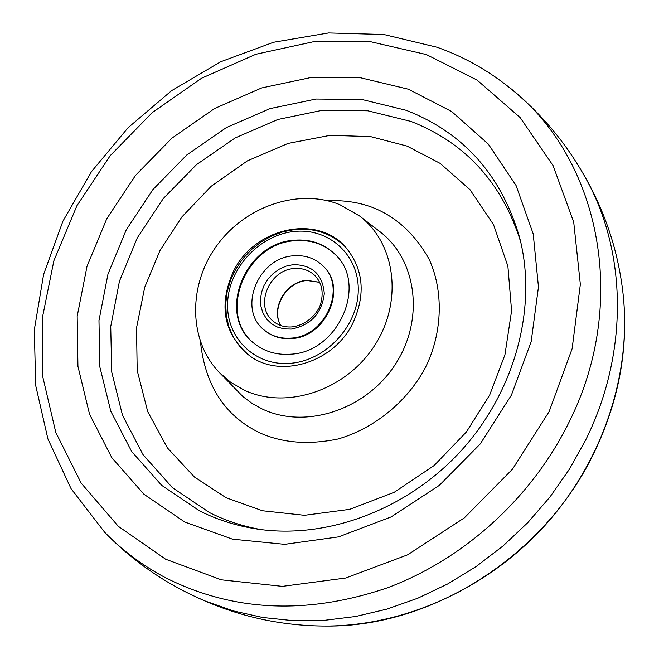 <?xml version="1.0" encoding="UTF-8"?>
<svg xmlns="http://www.w3.org/2000/svg" width="659" height="659" viewBox="0 0 659 659"><rect width="100%" height="100%" fill="white"/><g stroke="black" fill="none" stroke-linecap="round" stroke-linejoin="round"><path stroke-width="0.99" d="M104.624 532.217C133.604 561.962 167.188 584.92 205.394 601.09L233.302 610.909L262.644 617.475L293.066 620.654L324.203 620.35L355.654 616.495L387.014 609.089L417.855 598.191L447.766 583.915L476.317 566.41L503.114 545.899L527.777 522.653L549.96 496.993L569.376 469.266L585.744 439.858C628.81 353.1 627.038 252.125 585.81 178.441C565.727 142.146 539.367 111.149 506.746 85.456C598.553 154.148 630.91 299.919 568.626 423.045C531.533 497.982 463.944 559.219 387.467 587.787C306.896 615.168 232.775 611.75 165.121 577.523C142.319 565.422 122.154 550.314 104.624 532.217L71.081 488.706L47.934 439.018L35.66 385.334L34.326 329.78L43.618 274.416L62.943 221.127L91.444 171.686L128.093 127.706L171.628 90.637L220.65 61.781L273.559 42.258L328.594 32.95L383.843 34.515L437.23 47.3C462.379 56.246 485.551 68.964 506.746 85.456M226.111 497.726L262.513 510.758L304.499 515.297L349.665 509.349L394.197 492.306L434.108 465.542L466.358 431.999L489.67 395.038L504.934 354.806L511.582 310.842L507.883 266.154L493.517 224.628L469.999 189.685L440.171 163.399L407.031 146.092L370.613 136.619L330.184 135.326L288.049 143.423L247.38 160.87L211.251 186.225L181.843 216.976L159.989 250.535L144.741 287.2L136.52 327.927L137.196 370.482L147.698 411.603L167.444 447.955L194.438 477.025L226.111 497.726M243.995 390.046L230.576 382.212L218.945 372.096C188.367 340.093 188.087 284.935 216.803 245.634C245.272 206.16 298.634 187.906 339.863 204.694L359.501 215.938C395.96 243.484 403.333 302.333 374.015 346.445C345.11 390.795 285.94 410.063 243.995 390.046M352.862 323.124C333.767 362.862 279.721 379.164 249.127 355.382C223.508 333.289 218.302 305.224 233.525 271.187C254.621 227.544 317.514 213.664 346.041 247.71C363.579 269.399 365.852 294.54 352.862 323.124M290.981 338.125C280.767 338.866 271.928 336.23 264.457 330.217C237.166 309.763 257.694 257.76 293.395 255.824C304.903 254.86 314.648 258.114 322.622 265.593C347.153 287.052 325.719 336.749 290.981 338.125M293.848 240.263C310.134 238.855 323.849 243.533 335.003 254.3C368.241 284.268 338.331 352.45 290.512 354.204C276.722 355.168 264.72 351.667 254.531 343.71C216.004 315.686 244.176 243.08 293.848 240.263M264.457 330.217L265.009 330.67C272.48 336.683 281.319 339.319 291.525 338.586C326.246 337.21 347.655 287.546 323.132 266.096L322.622 265.593M335.258 254.563C324.129 243.978 310.513 239.382 294.384 240.782C244.917 243.591 216.671 315.735 254.811 343.932M165.673 559.236L118.299 526.302L81.214 483.179L55.784 432.403L42.736 376.635L42.217 318.569L53.873 260.783L76.922 205.723L110.226 155.631L152.344 112.541L201.555 78.24L255.881 54.26L313.116 41.814L370.811 41.772L426.365 54.565L477.058 80.077L520.157 117.582L553.115 165.681L573.725 222.215L580.348 284.367L572.119 348.735L549.136 411.595L512.513 469.142L464.356 517.859L407.583 554.837L345.678 578.025L282.365 586.362L221.267 579.805L165.673 559.236M184.8 522.043L143.959 494.266L111.783 457.626L89.542 414.223L77.935 366.338L77.177 316.295L87.004 266.368L106.791 218.722L135.54 175.36L171.991 138.093L214.612 108.513L261.615 87.968L311.048 77.498L360.728 77.811L408.391 89.212L451.67 111.528L488.27 144.049L516.055 185.476L533.213 233.929L538.461 286.97L531.146 341.741L511.409 395.12L480.213 443.96L439.322 485.362L391.149 516.911L338.578 536.879L284.672 544.334L232.495 539.169L184.8 522.043M199.578 510.882L161.636 485.321L131.652 451.497L110.827 411.348L99.855 366.972L98.974 320.538L107.961 274.16L126.24 229.884L152.904 189.586L186.769 154.98L226.383 127.566L270.075 108.595L315.99 99.039L362.088 99.525L406.249 110.317C463.557 132.723 501.334 175.08 519.564 237.38C537.447 305.685 516.046 389.65 462.124 449.636C408.127 509.555 326.864 539.655 257.051 529.029C236.556 525.898 217.396 519.852 199.578 510.882M198.738 598.207C239.431 616.824 282.126 626.099 326.823 626.05C432.806 626.989 545.117 555.463 594.229 452.404C618.702 401.249 628.414 349.311 623.365 296.591C618.735 252.125 605.02 210.641 582.243 172.123M520.618 241.631C502.109 182.905 465.575 142.838 411.027 121.437L367.854 110.794L322.77 110.218L277.867 119.477L235.131 137.962L196.398 164.717L163.3 198.524L137.261 237.915L119.444 281.212L110.737 326.567L111.7 371.973L122.525 415.351L142.987 454.595L172.378 487.635L209.521 512.603C225.675 520.725 242.965 526.401 261.401 529.638M327.498 200.723C345.011 200.031 360.827 202.601 374.963 208.425C397.418 217.94 415.499 234.942 429.207 259.432C444.553 293.354 441.472 335.093 425.656 366.981C409.396 398.67 376.47 428.021 337.861 439.026C308.239 445.056 282.134 442.955 259.555 432.741C224.925 415.953 205.229 385.663 200.46 341.873M218.945 372.096L243.097 396.734L252.199 403.465L262.191 408.967C305.117 429.577 365.58 410.104 394.988 364.864C424.824 319.887 417.056 259.728 379.683 231.498L359.501 215.938M273.271 321.246C254.16 306.592 268.831 269.861 294.12 268.551C302.168 267.892 309.005 270.141 314.623 275.297C321.543 282.447 323.676 291.476 321.024 302.382C319.36 310.826 308.84 324.763 292.061 326.913C284.746 327.441 278.485 325.554 273.271 321.246M291.253 329.088L284.144 328.899L277.464 327.086L271.541 323.767L266.673 319.096L263.098 313.322L260.997 306.732L260.445 299.664L261.483 292.464L264.045 285.487L268.007 279.078L273.172 273.543L279.292 269.16L286.055 266.145L293.14 264.654C312.284 264.745 322.671 274.424 324.302 293.7C321.74 313.478 310.727 325.274 291.253 329.088M280.75 325.538C270.322 308.445 285.817 281.582 306.707 280.363L319.681 282.291M290.248 363.315C254.852 366.404 225.913 337.581 227.627 302.728C228.83 267.916 259.597 234.933 294.112 231.507C328.619 227.569 359.097 254.802 358.257 290.52C357.936 326.189 325.62 360.761 290.248 363.315M326.823 626.05C406.051 625.539 488.426 587.976 545.578 524.762C602.45 461.3 631.165 375.432 623.365 296.591M319.706 282.349L307.069 280.52C286.237 281.673 270.577 308.774 280.808 325.554M345.061 246.631C331.378 233.459 314.64 227.75 294.845 229.513L283.123 231.762L271.739 235.971L261.038 242.001L251.31 249.687L242.833 258.781L235.856 269.045L230.584 280.174L227.157 291.855L225.707 303.75L226.284 315.521L228.879 326.815L233.451 337.293L239.868 346.626L247.957 354.517"/></g></svg>

